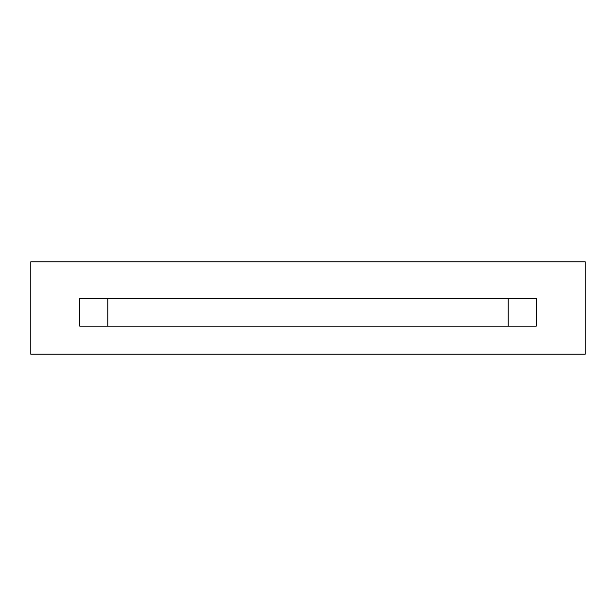 <?xml version="1.0" encoding="UTF-8"?>
<svg xmlns="http://www.w3.org/2000/svg" width="616" height="616" viewBox="0 0 616 616"><rect width="100%" height="100%" fill="white"/><g stroke="black" fill="none" stroke-linecap="round" stroke-linejoin="round"><path stroke-width="0.92" d="M508.2 326.203L508.2 298.198L508.2 326.203M107.8 298.198L107.8 326.203L107.8 298.198M536.197 298.198L79.803 298.198L79.803 326.203L536.197 326.203L536.197 298.198L536.197 326.203L79.803 326.203L79.803 298.198L536.197 298.198M72.803 261.8L52.191 261.8L72.803 261.8M543.197 261.8L563.809 261.8L543.197 261.8M585.2 354.2L30.8 354.2L30.8 261.8L585.2 261.8L585.2 354.2L585.2 261.8L30.8 261.8L30.8 354.2L585.2 354.2"/></g></svg>
